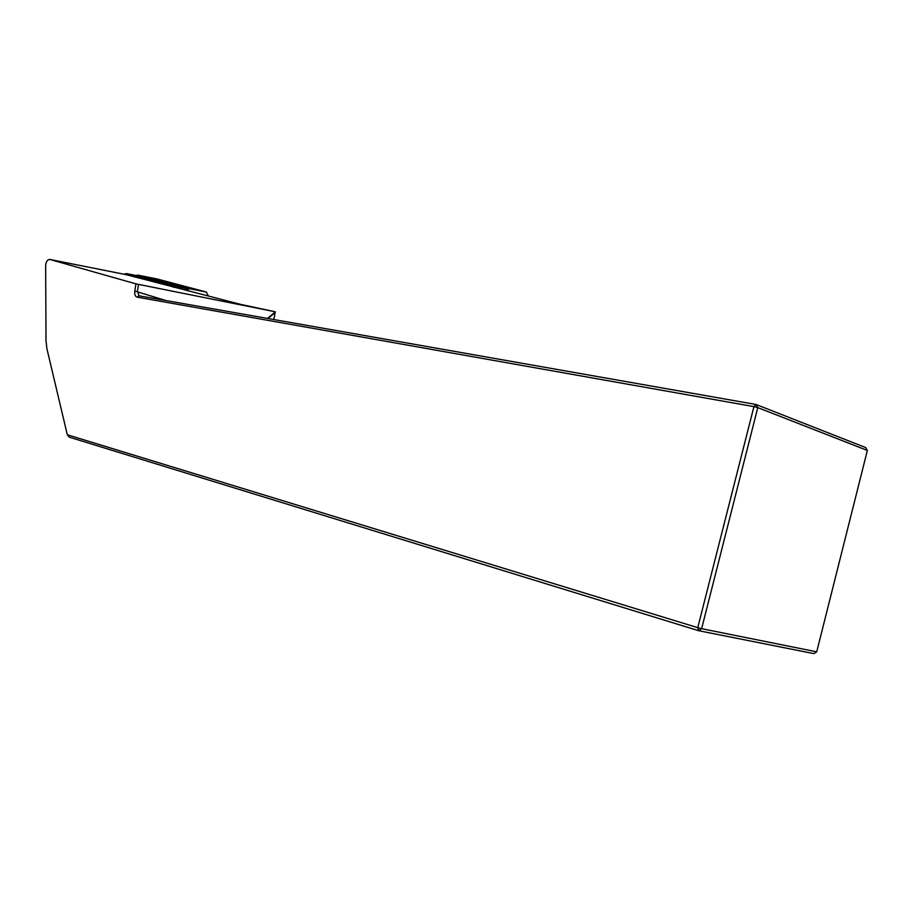 <?xml version="1.0" encoding="UTF-8"?>
<svg xmlns="http://www.w3.org/2000/svg" width="913" height="913" viewBox="0 0 913 913"><rect width="100%" height="100%" fill="white"/><g stroke="black" fill="none" stroke-linecap="round" stroke-linejoin="round"><path stroke-width="1.37" d="M125.926 274.608L239.993 304.223L275.281 311.801L135.969 283.875L49.667 259.418C47.43 259.612 46.095 261.632 45.65 265.478L46.015 340.754L46.894 348.663L67.311 434.771L69.308 437.179L698.628 630.7L701.629 628.68L816.724 651.825L867.35 450.463L757.779 407.62L701.629 628.68L697.76 627.665L698.628 630.7L813.86 653.628L816.724 651.825M275.281 311.801L273.843 319.55M67.311 434.771L697.76 627.665L753.933 406.627L137.155 297.147C135.181 296.52 134.405 294.488 134.804 291.03L135.969 283.875M138.525 284.468L137.418 291.373L139.118 295.812L756.101 404.505L865.684 447.564L867.35 450.463M275.212 312.474L267.966 318.511M267.486 318.432L275.269 311.926M757.779 407.62L756.101 404.505L753.933 406.627L757.779 407.62M123.928 274.208L126.393 273.58L171.473 285.598L173.424 287.287M126.393 273.58L139.575 276.217L184.643 288.211L186.766 290.208M208.21 295.744L206.338 292.034L157.162 278.99L137.829 275.121L186.766 288.12L188.763 290.608M136.026 275.509L137.829 275.121M126.154 274.653L49.667 259.418M165.732 300.503L134.804 291.03M137.155 297.147L139.118 295.812M171.473 285.598L184.643 288.211M186.766 288.12L206.076 291.955M139.449 295.869L138.502 295.572M171.792 285.712L184.962 288.314M187.028 288.211L206.338 292.034"/></g></svg>
